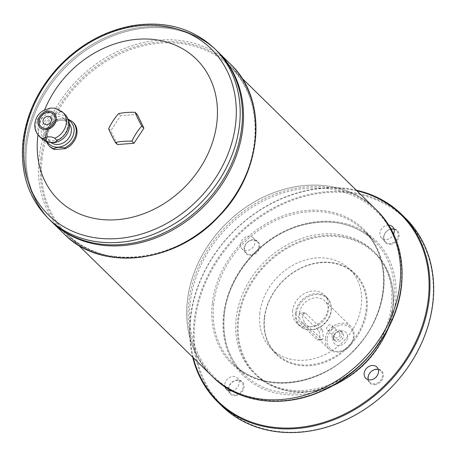<?xml version="1.0" encoding="UTF-8"?>
<svg xmlns="http://www.w3.org/2000/svg" width="456" height="456" viewBox="0 0 456 456"><rect width="100%" height="100%" fill="white"/><g stroke="black" fill="none" stroke-linecap="round" stroke-linejoin="round"><path stroke-width="0.34" stroke-dasharray="2.28 1.71" d="M332.606 327.533A3.226 2.662 -45.6 0 0 331.928 325.459A3.226 2.662 -45.6 0 0 328.816 325.139A3.226 2.662 -45.6 0 0 326.735 327.995A3.226 2.662 -45.6 0 0 327.408 330.07A3.226 2.662 -45.6 0 0 330.526 330.389A3.226 2.662 -45.6 0 0 332.606 327.533M325.402 338.757A15.76 13.007 -45.6 0 0 328.702 348.88A15.76 13.007 -45.6 0 0 349.022 346.731A15.76 13.007 -45.6 0 0 350.767 326.371A15.76 13.007 -45.6 0 0 335.559 324.815A15.76 13.007 -45.6 0 0 325.402 338.757M304.5 322.74L322.244 339.788L323.287 336.682L322.523 329.734L305.577 313.118L304.465 312.713L302.1 315.922L304.5 322.74L300.094 323.087L317.045 339.703A5.255 2.155 85.5 0 0 317.997 340.125A5.255 2.155 85.5 0 0 319.77 335.867A5.255 2.155 85.5 0 0 318.123 330.081L301.177 313.471A5.255 2.155 85.5 0 0 300.219 313.044A5.255 2.155 85.5 0 0 298.452 317.302A5.255 2.155 85.5 0 0 300.094 323.087M299.45 313.323A15.76 13.007 -45.6 0 0 302.75 323.447A15.76 13.007 -45.6 0 0 323.07 321.298A15.76 13.007 -45.6 0 0 324.809 300.937A15.76 13.007 -45.6 0 0 309.607 299.381A15.76 13.007 -45.6 0 0 299.45 313.323M65.094 114.496A16.809 13.874 -45.6 0 0 60.266 111.652L57.986 109.411L55.033 108.232M73.427 122.664A16.809 13.874 -45.6 0 0 68.599 119.814L67.237 118.748L67.938 118.976M60.266 111.652C58.699 113.869 55.153 114.148 49.63 112.489L47.344 110.255L50.462 108.055M49.63 112.489A16.809 13.874 -45.6 0 0 38.047 127.709A16.809 13.874 -45.6 0 0 41.564 138.51M49.898 146.672A16.809 13.874 -45.6 0 1 57.963 120.658L57.137 119.848L57.65 119.238L67.237 118.748M68.867 121.763A15.498 12.791 -45.6 0 0 53.996 114.769A15.498 12.791 -45.6 0 0 41.217 129.555A15.498 12.791 -45.6 0 0 48.906 142.129M108.676 128.712L110.797 130.786L120.686 115.699L137.233 114.393M117.448 144.563L110.797 130.786M118.571 113.624L120.686 115.699M57.963 120.658L68.599 119.814M44.711 109.725A98.496 81.293 -45.6 0 0 37.99 134.828M187.37 300.863A116.884 96.467 -45.6 0 0 211.84 375.949A116.873 96.455 -45.6 0 0 362.543 359.978A116.873 96.455 -45.6 0 0 375.459 208.996A116.884 96.467 -45.6 0 0 262.69 197.459A116.884 96.467 -45.6 0 0 187.37 300.863M187.382 300.863A116.873 96.455 -45.6 0 0 211.852 375.938A116.884 96.467 -45.6 0 1 187.376 300.869A116.873 96.455 -45.6 0 0 211.858 375.943A116.873 96.455 -45.6 0 0 362.548 359.983A116.873 96.455 -45.6 0 0 375.459 209.002A116.873 96.455 -45.6 0 0 262.69 197.465A116.873 96.455 -45.6 0 0 187.382 300.863A116.873 96.455 -45.6 0 1 262.696 197.471A116.873 96.455 -45.6 0 1 375.459 209.002A116.884 96.467 -45.6 0 0 262.69 197.465A116.884 96.467 -45.6 0 0 187.376 300.869M388.774 225.144A7.877 6.504 -45.6 0 0 379.911 232.942A7.877 6.504 -45.6 0 0 381.564 238.003A7.877 6.504 -45.6 0 0 393.642 234.07M231.682 390.866A7.877 6.504 -45.6 0 0 239.178 383.137A7.877 6.504 -45.6 0 0 237.525 378.075A7.877 6.504 -45.6 0 0 229.921 377.3A7.877 6.504 -45.6 0 0 224.842 384.271A7.877 6.504 -45.6 0 0 225.053 386.893M240.586 243.949A7.877 6.504 -45.6 0 0 242.233 249.01A7.877 6.504 -45.6 0 0 249.837 249.791A7.877 6.504 -45.6 0 0 254.915 242.82A7.877 6.504 -45.6 0 0 253.262 237.758A7.877 6.504 -45.6 0 0 245.664 236.977A7.877 6.504 -45.6 0 0 240.586 243.949M356.917 190.807A130.672 107.85 -45.6 0 0 190.722 317.427A130.672 107.85 -45.6 0 0 193.293 357.766M356.324 190.226A131.334 108.391 -45.6 0 0 190.391 317.735A131.334 108.391 -45.6 0 0 192.7 357.185M221.593 405.732A131.334 108.391 134.4 0 1 194.096 321.372A131.334 108.391 134.4 0 1 278.724 205.177A131.334 108.391 134.4 0 1 405.441 218.133M390.439 244.348A8.539 7.045 -45.6 0 0 398.476 232.087A8.539 7.045 -45.6 0 0 385.029 233.153A8.539 7.045 -45.6 0 0 390.439 244.348M374.695 384.664A8.539 7.045 -45.6 0 0 382.738 372.409A8.539 7.045 -45.6 0 0 369.292 373.47A8.539 7.045 -45.6 0 0 374.695 384.664M235.37 395.677A8.539 7.045 -45.6 0 0 243.407 383.416A8.539 7.045 -45.6 0 0 229.961 384.482A8.539 7.045 -45.6 0 0 235.37 395.677M251.108 255.354A8.539 7.045 -45.6 0 0 259.145 243.099A8.539 7.045 -45.6 0 0 245.704 244.159A8.539 7.045 -45.6 0 0 251.108 255.354M432.601 302.801A130.672 107.85 134.4 0 1 242.746 420.523A130.672 107.85 134.4 0 1 265.996 213.254A130.672 107.85 134.4 0 1 432.601 302.801M236.157 318.328A85.363 70.452 -45.6 0 0 254.032 373.162A85.363 70.452 -45.6 0 0 364.099 361.505A85.363 70.452 -45.6 0 0 373.532 251.222A85.363 70.452 -45.6 0 0 291.167 242.803A85.363 70.452 -45.6 0 0 236.157 318.328M237.747 319.884A85.363 70.452 134.4 0 1 292.752 244.359A85.363 70.452 134.4 0 1 375.123 252.784A85.363 70.452 134.4 0 1 392.992 307.618A85.363 70.452 134.4 0 1 337.987 383.137A85.363 70.452 134.4 0 1 255.616 374.718A85.363 70.452 134.4 0 1 237.747 319.884M366.983 309.949A56.47 46.609 134.4 0 1 284.937 360.827A56.47 46.609 134.4 0 1 294.981 271.252A56.47 46.609 134.4 0 1 366.983 309.949M392.662 307.925A84.708 69.91 134.4 0 1 269.587 384.231A84.708 69.91 134.4 0 1 284.658 249.871A84.708 69.91 134.4 0 1 392.662 307.925M264.617 317.758A55.814 46.067 134.4 0 1 300.584 268.379A55.814 46.067 134.4 0 1 354.437 273.885A55.814 46.067 134.4 0 1 366.122 309.738A55.814 46.067 134.4 0 1 330.155 359.117A55.814 46.067 134.4 0 1 276.302 353.611A55.814 46.067 134.4 0 1 264.617 317.758M259.852 313.09A55.814 46.067 -45.6 0 0 271.537 348.943A55.814 46.067 -45.6 0 0 343.505 341.322A55.814 46.067 -45.6 0 0 349.672 269.217A55.814 46.067 -45.6 0 0 295.819 263.71A55.814 46.067 -45.6 0 0 259.852 313.09M292.689 310.496A19.699 16.256 -45.6 0 0 296.816 323.15A19.699 16.256 -45.6 0 0 322.215 320.46A19.699 16.256 -45.6 0 0 324.393 295.009A19.699 16.256 -45.6 0 0 305.383 293.065A19.699 16.256 -45.6 0 0 292.689 310.496M295.34 313.09A19.699 16.256 -45.6 0 0 299.461 325.744A19.699 16.256 -45.6 0 0 307.754 329.642A19.699 16.256 -45.6 0 0 331.102 305.811A19.699 16.256 -45.6 0 0 327.037 297.603A19.699 16.256 -45.6 0 0 308.034 295.659A19.699 16.256 -45.6 0 0 295.34 313.09M296.303 313.574A19.22 15.863 -45.6 0 0 308.416 329.722A19.22 15.863 -45.6 0 0 331.198 306.472A19.22 15.863 -45.6 0 0 313.546 294.901A19.22 15.863 -45.6 0 0 296.303 313.574M327.129 339.184A14.444 11.924 -45.6 0 0 345.545 349.085A14.444 11.924 -45.6 0 0 348.116 326.171A14.444 11.924 -45.6 0 0 327.129 339.184M332.977 338.722A8.008 6.612 -45.6 0 0 340.028 345.414A8.008 6.612 -45.6 0 0 347.586 336.403A8.008 6.612 -45.6 0 0 339.321 331.159A8.008 6.612 -45.6 0 0 333.262 337.343A8.008 6.612 -45.6 0 0 332.977 338.722M333.501 336.83A5.518 4.554 -45.6 0 0 334.653 340.37A5.518 4.554 -45.6 0 0 341.766 339.617A5.518 4.554 -45.6 0 0 342.376 332.492A5.518 4.554 -45.6 0 0 337.867 331.626A5.518 4.554 -45.6 0 0 333.695 335.878A5.518 4.554 -45.6 0 0 333.501 336.83M332.071 335.428A5.518 4.554 -45.6 0 0 333.222 338.973A5.518 4.554 -45.6 0 0 340.336 338.215A5.518 4.554 -45.6 0 0 340.945 331.09A5.518 4.554 -45.6 0 0 335.622 330.549A5.518 4.554 -45.6 0 0 332.071 335.428M340.022 334.801A3.226 2.662 134.4 0 1 337.942 337.657A3.226 2.662 134.4 0 1 334.824 337.337A3.226 2.662 134.4 0 1 335.183 333.165A3.226 2.662 134.4 0 1 339.344 332.726A3.226 2.662 134.4 0 1 340.022 334.801M25.627 144.25A118.856 98.091 -45.6 0 0 50.508 220.596A118.856 98.091 -45.6 0 1 25.633 144.25A118.856 98.091 -45.6 0 1 102.212 39.096A118.856 98.091 -45.6 0 1 216.891 50.821A118.856 98.091 -45.6 0 0 102.212 39.102A118.856 98.091 -45.6 0 0 25.633 144.25M25.639 144.244A118.839 98.08 -45.6 0 0 50.519 220.584A118.839 98.08 -45.6 0 0 203.746 204.356A118.839 98.08 -45.6 0 0 216.879 50.833A118.839 98.08 -45.6 0 0 102.212 39.108A118.839 98.08 -45.6 0 0 25.639 144.244A118.839 98.08 -45.6 0 0 50.525 220.59A118.839 98.08 -45.6 0 0 203.752 204.362A118.839 98.08 -45.6 0 0 216.885 50.838A118.839 98.08 -45.6 0 0 102.218 39.113A118.839 98.08 -45.6 0 0 25.644 144.25M217.939 51.87L217.934 51.864A118.839 98.08 -45.6 0 0 103.273 40.145A118.839 98.08 -45.6 0 0 26.699 145.287A118.839 98.08 -45.6 0 0 51.574 221.622A118.839 98.08 -45.6 0 0 204.807 205.399A118.839 98.08 -45.6 0 0 217.939 51.87A118.856 98.091 -45.6 0 0 103.267 40.134A118.856 98.091 -45.6 0 0 26.687 145.287A118.856 98.091 -45.6 0 0 51.562 221.627A118.839 98.08 -45.6 0 0 204.801 205.394A118.839 98.08 -45.6 0 0 217.934 51.864A118.839 98.08 -45.6 0 0 103.267 40.139A118.839 98.08 -45.6 0 0 26.693 145.282A118.839 98.08 -45.6 0 0 51.568 221.616A118.856 98.091 -45.6 0 1 26.687 145.287A118.856 98.091 -45.6 0 1 103.267 40.128A118.856 98.091 -45.6 0 1 217.945 51.853M43.993 123.787L43.987 123.781A4.594 3.796 -45.6 0 0 43.993 123.787A4.594 3.796 -45.6 0 0 49.921 123.16A4.594 3.796 -45.6 0 0 50.428 117.22A4.594 3.796 -45.6 0 0 50.422 117.22L50.422 117.215M40.994 126.728A8.801 7.262 -45.6 0 0 41.046 126.785A8.801 7.262 -45.6 0 0 52.389 125.582A8.801 7.262 -45.6 0 0 53.363 114.217A8.801 7.262 -45.6 0 0 53.306 114.16M43.366 129.384A13.133 10.841 -45.6 0 0 46.113 137.82A13.133 10.841 -45.6 0 0 63.048 136.025A13.133 10.841 -45.6 0 0 64.501 119.062A13.133 10.841 -45.6 0 0 51.83 117.762A13.133 10.841 -45.6 0 0 43.366 129.384M69.369 123.946A13.133 10.841 -45.6 0 0 68.565 123.04A13.133 10.841 -45.6 0 0 55.888 121.746A13.133 10.841 -45.6 0 0 47.43 133.369A13.133 10.841 -45.6 0 0 50.177 141.805A13.133 10.841 -45.6 0 0 51.095 142.585M258.888 246.713A7.877 6.504 134.4 0 1 250.914 254.494A7.877 6.504 134.4 0 1 246.206 252.903A7.877 6.504 134.4 0 1 247.078 242.723A7.877 6.504 134.4 0 1 257.235 241.651A7.877 6.504 134.4 0 1 258.888 246.713M228.775 389.23A7.877 6.504 134.4 0 1 233.386 381.461A7.877 6.504 134.4 0 1 241.498 381.968A7.877 6.504 134.4 0 1 243.145 387.03A7.877 6.504 134.4 0 1 235.171 394.816A7.877 6.504 134.4 0 1 230.468 393.226A7.877 6.504 134.4 0 1 229.009 390.741M378.309 369.554A7.877 6.504 134.4 0 1 380.823 370.962A7.877 6.504 134.4 0 1 382.476 376.023A7.877 6.504 134.4 0 1 374.501 383.804A7.877 6.504 134.4 0 1 369.793 382.213A7.877 6.504 134.4 0 1 368.34 379.728M394.047 229.237A7.877 6.504 134.4 0 1 396.566 230.639A7.877 6.504 134.4 0 1 398.213 235.701A7.877 6.504 134.4 0 1 390.239 243.487A7.877 6.504 134.4 0 1 385.537 241.897A7.877 6.504 134.4 0 1 384.528 234.475A7.877 6.504 134.4 0 1 391.128 229.146M62.814 112.256A16.809 13.874 -45.6 0 0 57.986 109.411M72.607 121.855A16.809 13.874 -45.6 0 0 67.779 119.01M47.344 110.255A16.809 13.874 -45.6 0 0 35.762 125.474A16.809 13.874 -45.6 0 0 39.279 136.27M57.137 119.848A16.809 13.874 -45.6 0 0 45.554 135.067A16.809 13.874 -45.6 0 0 49.071 145.869M68.314 120.099A15.498 12.791 -45.6 0 0 45.828 134.075A15.498 12.791 -45.6 0 0 47.23 141.611M42.134 158.534A116.884 96.467 -45.6 0 0 66.604 233.614A116.884 96.467 -45.6 0 0 217.312 217.654A116.884 96.467 -45.6 0 0 230.229 66.656A116.884 96.467 -45.6 0 0 117.454 55.125A116.884 96.467 -45.6 0 0 42.134 158.534M213.288 377.368A116.884 96.467 134.4 0 1 188.818 302.282A116.884 96.467 134.4 0 1 264.138 198.873A116.884 96.467 134.4 0 1 376.912 210.404M212.285 303.457A94.221 77.759 -45.6 0 0 332.413 368.02A94.221 77.759 -45.6 0 0 349.176 218.578A94.221 77.759 -45.6 0 0 212.285 303.457M190.215 302.716A115.909 95.663 134.4 0 1 307.521 188.242A115.909 95.663 134.4 0 1 401.012 286.06A115.909 95.663 134.4 0 1 283.706 400.533A115.909 95.663 134.4 0 1 190.215 302.716M213.682 303.884A93.246 76.956 -45.6 0 0 233.204 363.78A93.246 76.956 -45.6 0 0 353.428 351.052A93.246 76.956 -45.6 0 0 363.734 230.588A93.246 76.956 -45.6 0 0 273.765 221.394A93.246 76.956 -45.6 0 0 213.682 303.884M224.227 314.218A93.246 76.956 -45.6 0 0 243.749 374.119A93.246 76.956 -45.6 0 0 363.973 361.386A93.246 76.956 -45.6 0 0 374.279 240.922A93.246 76.956 -45.6 0 0 284.31 231.728A93.246 76.956 -45.6 0 0 224.227 314.218M388.415 328.092A94.557 78.039 -45.6 0 0 332.47 221.439A94.557 78.039 -45.6 0 0 223.565 314.834A94.557 78.039 -45.6 0 0 331.181 386.494M48.251 218.384A118.856 98.091 134.4 0 1 23.37 142.038A118.856 98.091 134.4 0 1 99.955 36.885A118.856 98.091 134.4 0 1 214.633 48.61M64.011 233.831A118.856 98.091 134.4 0 1 39.13 157.485A118.856 98.091 134.4 0 1 115.716 52.332A118.856 98.091 134.4 0 1 230.394 64.057M40.932 158.112A117.671 97.117 -45.6 0 0 190.961 238.756A117.671 97.117 -45.6 0 0 211.897 52.109A117.671 97.117 -45.6 0 0 40.932 158.112M305.577 313.118L301.177 313.471M321.446 339.355L317.045 339.703M322.523 329.734L318.123 330.081M339.344 332.726L331.928 325.459M334.824 337.337L327.408 330.07M350.767 326.371L324.809 300.937M328.702 348.88L302.75 323.447M57.65 119.238C50.65 122.185 46.546 127.304 45.332 134.588L46.096 141.263M241.765 77.959L230.229 66.656C264.508 98.547 263.226 162.04 227.139 206.146C186.401 260.53 105.034 274.273 66.604 233.614L78.141 244.923M374.279 240.922L363.734 230.588C392.901 257.498 389.407 312.816 356.028 347.974C322.244 386.699 262.24 394.258 233.204 363.78L243.749 374.119C228.484 358.581 222.015 338.694 224.341 314.463C228 275.555 261.459 236.43 300.293 225.703C329.956 217.78 354.62 222.859 374.279 240.922M375.123 252.784L373.532 251.222M255.616 374.718L254.032 373.162M354.437 273.885L349.672 269.217M276.302 353.611L271.537 348.943M327.037 297.603L324.393 295.009M299.461 325.744L296.816 323.15M331.198 306.472L331.102 305.811M308.416 329.722L307.754 329.642M333.695 335.878L333.262 337.343M337.867 331.626L339.321 331.159M342.376 332.492L340.945 331.09M334.653 340.37L333.222 338.973M68.565 123.04L64.501 119.062M50.177 141.805L46.113 137.82M304.465 312.708L300.219 313.044M322.244 339.794L317.997 340.125M257.235 241.651L253.262 237.758M246.206 252.903L242.233 249.01M241.498 381.968L237.525 378.075M230.468 393.226L226.495 389.333M380.823 370.962L376.855 367.069M369.793 382.213L365.82 378.32M396.566 230.639L392.593 226.746M385.537 241.897L381.564 238.003"/><path stroke-width="0.68" d="M57.028 140.516A16.809 13.874 -45.6 0 0 68.035 119.261A16.809 13.874 -45.6 0 0 65.094 114.496L62.814 112.256A16.809 13.874 -45.6 0 1 54.748 138.276L57.028 140.516C55.461 142.734 51.916 143.013 46.392 141.354A16.809 13.874 -45.6 0 0 46.392 141.354L44.107 139.114C42.026 136.669 51.933 135.899 54.748 138.276M65.362 148.679A16.809 13.874 -45.6 0 0 73.427 122.664L72.607 121.855A16.809 13.874 -45.6 0 1 64.541 147.875L65.362 148.679L54.726 149.522L53.899 148.713C56.185 147.237 59.73 146.957 64.541 147.875M44.107 139.114A16.809 13.874 -45.6 0 1 39.279 136.27L41.564 138.51A16.809 13.874 -45.6 0 0 46.387 141.354L48.906 142.129A15.498 12.791 -45.6 0 0 64.444 137.393A15.498 12.791 -45.6 0 0 68.867 121.763L68.035 119.261M53.899 148.713A16.809 13.874 -45.6 0 1 49.071 145.869L49.898 146.672A16.809 13.874 -45.6 0 0 54.726 149.522M39.279 136.27C35.859 132.73 34.388 128.489 34.873 123.547C35.682 117.87 38.543 113.493 43.451 110.415L50.462 108.055L55.033 108.232L62.814 112.256M37.899 121.119A10.112 8.345 -45.6 0 0 50.793 128.05A10.112 8.345 -45.6 0 0 52.594 112.011A10.112 8.345 -45.6 0 0 37.899 121.119M135.118 112.319A36.109 5.808 58.2 0 0 141.77 126.095L143.891 128.17L133.996 143.258L117.448 144.563L115.334 142.489A36.109 5.808 -121.8 0 1 108.676 128.712A36.109 19.83 -61.7 0 1 118.571 113.624A36.109 14.022 6.4 0 1 135.118 112.319L137.233 114.393L143.891 128.17M141.77 126.095A36.109 19.83 118.3 0 0 131.881 141.183L133.996 143.258M131.881 141.183A36.109 14.022 -173.6 0 0 115.334 142.489M37.99 134.828A98.496 81.293 -45.6 0 0 37.78 136.555A98.496 81.293 -45.6 0 0 154.977 208.774A98.496 81.293 -45.6 0 0 194.159 57.137A98.496 81.293 -45.6 0 0 44.711 109.725M78.141 244.923L211.84 375.949A116.884 96.467 -45.6 0 0 362.554 359.995A116.884 96.467 -45.6 0 0 375.47 208.99L376.912 210.404A116.884 96.467 134.4 0 1 401.383 285.49A116.884 96.467 134.4 0 1 326.068 388.9A116.884 96.467 134.4 0 1 213.288 377.368L211.846 375.955A116.884 96.467 -45.6 0 0 211.846 375.955A116.884 96.467 -45.6 0 0 362.548 359.989A116.884 96.467 -45.6 0 0 375.465 208.99L241.765 77.959M393.642 234.07A7.877 6.504 -45.6 0 0 394.24 231.808A7.877 6.504 -45.6 0 0 392.593 226.746A7.877 6.504 -45.6 0 0 388.774 225.144M364.173 373.259A7.877 6.504 -45.6 0 0 365.82 378.32A7.877 6.504 -45.6 0 0 373.424 379.101A7.877 6.504 -45.6 0 0 378.503 372.13A7.877 6.504 -45.6 0 0 376.855 367.069A7.877 6.504 -45.6 0 0 369.252 366.288A7.877 6.504 -45.6 0 0 364.173 373.259M225.053 386.893A7.877 6.504 -45.6 0 0 226.495 389.333A7.877 6.504 -45.6 0 0 231.682 390.866M193.293 357.766A130.672 107.85 -45.6 0 0 386.568 383.524A130.672 107.85 -45.6 0 0 356.917 190.807M192.7 357.185A131.334 108.391 -45.6 0 0 217.882 402.095A131.334 108.391 -45.6 0 0 387.218 384.163A131.334 108.391 -45.6 0 0 401.73 214.502A131.334 108.391 -45.6 0 0 356.324 190.226M401.73 214.502L405.441 218.133A131.334 108.391 134.4 0 1 432.932 302.499A131.334 108.391 134.4 0 1 348.31 418.688A131.334 108.391 134.4 0 1 221.593 405.732L217.882 402.095M48.251 218.384L50.508 220.596A118.856 98.091 -45.6 0 0 203.764 204.373A118.856 98.091 -45.6 0 0 216.896 50.827L217.945 51.853A118.856 98.091 -45.6 0 1 204.812 205.399A118.856 98.091 -45.6 0 1 51.562 221.627L50.513 220.601A118.856 98.091 -45.6 0 0 50.513 220.601A118.856 98.091 -45.6 0 0 203.758 204.368A118.856 98.091 -45.6 0 0 216.891 50.821A118.856 98.091 -45.6 0 0 216.891 50.821L214.633 48.61A118.856 98.091 134.4 0 1 239.514 124.955A118.856 98.091 134.4 0 1 162.929 230.109A118.856 98.091 134.4 0 1 48.251 218.384C28.42 198.121 20.018 172.431 23.039 141.314C26.431 113.92 38.139 89.222 58.157 67.231C79.492 44.688 104.424 30.803 132.952 25.582C165.631 20.588 192.859 28.266 214.633 48.61M51.562 221.627A118.856 98.091 -45.6 0 0 51.568 221.633A118.856 98.091 -45.6 0 0 204.818 205.405A118.856 98.091 -45.6 0 0 217.951 51.859A118.856 98.091 -45.6 0 0 217.945 51.859L230.394 64.057A118.856 98.091 134.4 0 1 255.28 140.402A118.856 98.091 134.4 0 1 178.689 245.556A118.856 98.091 134.4 0 1 64.011 233.831L51.568 221.633M50.422 117.215A4.594 3.796 -45.6 0 0 45.988 116.764A4.594 3.796 -45.6 0 0 43.024 120.829A4.594 3.796 -45.6 0 0 43.987 123.781A4.594 3.796 -45.6 0 0 49.915 123.154A4.594 3.796 -45.6 0 0 50.422 117.215A4.594 3.796 -45.6 0 0 45.988 116.77A4.594 3.796 -45.6 0 0 43.029 120.834A4.594 3.796 -45.6 0 0 43.987 123.781M53.306 114.16A8.801 7.262 -45.6 0 0 44.831 113.367A8.801 7.262 -45.6 0 0 39.205 121.131A8.801 7.262 -45.6 0 0 40.994 126.728M39.096 121.028A8.801 7.262 -45.6 0 0 40.937 126.677A8.801 7.262 -45.6 0 0 52.286 125.48A8.801 7.262 -45.6 0 0 53.255 114.108A8.801 7.262 -45.6 0 0 44.768 113.242A8.801 7.262 -45.6 0 0 39.096 121.028M51.095 142.585A13.133 10.841 -45.6 0 0 67.112 140.009A13.133 10.841 -45.6 0 0 69.369 123.946M229.009 390.741A7.877 6.504 134.4 0 1 228.775 389.23M368.34 379.728A7.877 6.504 134.4 0 1 370.665 372.039A7.877 6.504 134.4 0 1 378.309 369.554M391.128 229.146A7.877 6.504 134.4 0 1 394.047 229.237M47.23 141.611A15.498 12.791 -45.6 0 0 69.055 141.913A15.498 12.791 -45.6 0 0 68.314 120.099M331.181 386.494A94.557 78.039 -45.6 0 0 388.415 328.092M24.236 140.385A116.263 95.954 -45.6 0 0 172.465 220.06A116.263 95.954 -45.6 0 0 193.15 35.653A116.263 95.954 -45.6 0 0 24.236 140.385M67.938 118.976L72.607 121.855M49.071 145.869L46.096 141.263M230.394 64.057C268.943 99.647 262.969 172.636 218.299 217.033C175.007 263.899 100.822 272.181 64.011 233.831M376.912 210.404C396.241 230.126 404.438 255.235 401.497 285.73C397.13 329.967 362.605 374.689 319.411 392.126C281.175 408.525 238.454 402.642 213.288 377.368"/></g></svg>
